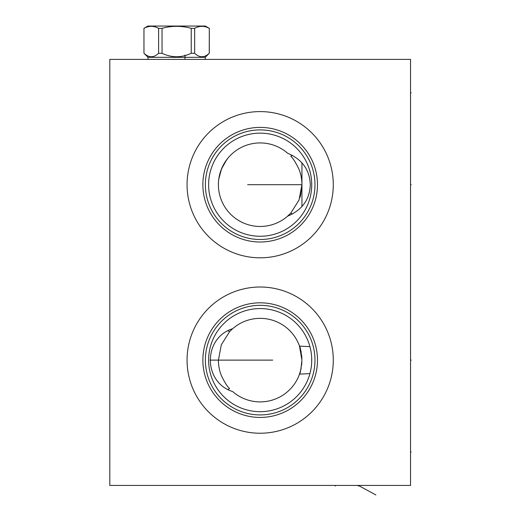 <?xml version="1.0" encoding="UTF-8"?>
<svg xmlns="http://www.w3.org/2000/svg" width="521" height="521" viewBox="0 0 521 521"><rect width="100%" height="100%" fill="white"/><g stroke="black" fill="none" stroke-linecap="round" stroke-linejoin="round"><path stroke-width="0.78" d="M410.535 59.394L109.807 59.394L109.807 485.429L410.535 485.429L410.535 59.394M187.059 360.122A73.109 73.109 0 0 1 260.168 287.012A73.109 73.109 0 0 1 333.284 360.122A73.109 73.109 0 0 1 260.168 433.231A73.109 73.109 0 0 1 187.059 360.122M187.059 184.701A73.109 73.109 0 0 1 260.168 111.592A73.109 73.109 0 0 1 333.284 184.701A73.109 73.109 0 0 1 260.168 257.81A73.109 73.109 0 0 1 187.059 184.701M292.405 333.564L292.971 334.267L292.405 333.564M293.597 335.081L293.935 335.537L293.597 335.081M294.228 335.941L294.893 336.911L294.228 335.941M295.576 337.966L296.26 339.099L295.576 337.966M296.944 340.317L298.272 343.007L296.944 340.317M299.484 346.022L301.939 360.2M301.893 362.069L301.796 363.586M301.718 364.394L301.607 365.397M301.229 367.806L300.943 369.2M300.877 369.474L299.484 374.221M298.272 377.243L297.628 378.611L298.272 377.243M297.615 378.624L296.944 379.926L297.615 378.624M296.26 381.144L295.576 382.284L296.26 381.144M294.893 383.332L294.228 384.303L294.893 383.332M293.935 384.713L293.597 385.169L293.935 384.713M292.971 385.976L292.405 386.68L292.971 385.976M233.271 392.072L232.653 391.545C202.923 382.303 202.923 337.94 232.653 328.705L233.206 328.23M233.245 328.191L234.222 327.396M309.936 346.647L299.516 346.107A41.765 41.765 0 0 0 232.653 328.705L229.559 331.708L221.34 344.739L218.403 360.122C218.436 365.683 219.432 370.867 221.405 375.674C224.733 382.518 227.449 386.803 229.559 388.542A33.416 31.397 -90 0 1 227.996 389.506M299.516 346.107C300.148 346.165 300.956 350.841 301.939 360.122C300.956 369.409 300.148 374.085 299.516 374.143A41.765 41.765 0 0 1 232.653 391.545M301.893 358.174L301.796 356.651M301.718 355.843L301.607 354.853M301.229 352.45L300.936 351.017M234.3 392.912L233.825 392.534M301.939 206.576L301.939 162.819M310.054 373.16L310.262 372.346M310.392 371.779L310.536 371.147M310.685 370.451L310.835 369.695M310.978 368.881L311.122 368.021M311.154 367.793L311.252 367.123M311.369 366.185L311.48 365.214M311.565 364.225L311.636 363.215M311.688 362.193L311.688 358.057M299.516 374.143L309.936 373.603M311.636 357.028L311.565 356.019M311.48 355.029L311.369 354.065M311.252 353.127L311.154 352.437M311.122 352.222L310.978 351.362M310.835 350.555L310.685 349.799M310.536 349.103L310.392 348.464M208.615 360.122A51.559 51.559 0 0 0 260.168 411.681A51.559 51.559 0 0 0 311.727 360.122A51.559 51.559 0 0 0 260.168 308.569A51.559 51.559 0 0 0 208.615 360.122M205.372 360.122A54.796 54.796 0 0 1 260.168 305.326A54.796 54.796 0 0 1 314.971 360.122A54.796 54.796 0 0 1 260.168 414.924A54.796 54.796 0 0 1 205.372 360.122M202.864 360.122A57.303 57.303 0 0 0 260.168 417.432A57.303 57.303 0 0 0 317.478 360.122A57.303 57.303 0 0 0 260.168 302.818A57.303 57.303 0 0 0 202.864 360.122M218.449 186.57L218.403 184.701A41.765 41.765 0 0 1 287.69 153.278C302.154 159.361 309.695 169.833 310.327 184.701C309.695 199.569 302.154 210.041 287.69 216.117A41.765 41.765 0 0 1 218.403 184.701L218.449 182.825M220.865 170.569L218.735 179.432M218.781 179.12L221.451 169.038M221.477 168.973L226.739 159.66M227.931 158.15L224.772 162.539M224.759 162.552L220.891 170.497M218.683 189.52L218.774 190.276L218.683 189.52M219.061 192.08L219.419 193.851L219.061 192.08M219.471 194.072L219.842 195.57L219.471 194.072M221.314 200.018L220.865 198.827M220.904 198.931L221.093 199.445M223.203 204.141L222.141 201.966M222.747 203.255L223.157 204.056M225.443 207.912L225.059 207.319M225.079 207.351L225.71 208.302M227.371 210.556L227.938 211.259L227.371 210.556M226.114 208.882L225.476 207.957M286.042 151.911L286.517 152.288M287.071 152.751L287.69 153.278M301.906 183.079L301.939 184.701C301.906 179.139 300.91 173.962 298.937 169.156C295.609 162.305 292.893 158.019 290.783 156.28A33.416 31.397 90 0 1 292.346 155.317M287.136 216.593L290.783 213.115L299.002 200.084L301.939 184.701L300.552 195.375M300.428 195.818L300.213 196.586M300.116 196.918L299.862 197.713M299.484 170.601L299.764 171.409M299.868 171.715L300.05 172.288M300.148 172.601L300.409 173.486M300.493 173.806L300.734 174.756M300.936 175.603L301.118 176.476M301.164 176.704L301.451 178.351M287.097 216.632L286.602 217.042M286.596 217.049L286.12 217.433M208.615 184.701A51.559 51.559 0 0 0 260.168 236.26A51.559 51.559 0 0 0 311.727 184.701A51.559 51.559 0 0 0 260.168 133.142A51.559 51.559 0 0 0 208.615 184.701M205.372 184.701A54.796 54.796 0 0 1 260.168 129.905A54.796 54.796 0 0 1 314.971 184.701A54.796 54.796 0 0 1 260.168 239.497A54.796 54.796 0 0 1 205.372 184.701M202.864 184.701A57.303 57.303 0 0 0 260.168 242.005A57.303 57.303 0 0 0 317.478 184.701A57.303 57.303 0 0 0 260.168 127.398A57.303 57.303 0 0 0 202.864 184.701M144.017 53.285C148.882 57.89 153.747 57.89 158.612 53.285L162.038 53.285C171.774 57.89 181.503 57.89 191.233 53.285L194.659 53.285C199.523 57.89 204.388 57.89 209.253 53.285L209.312 28.329L205.372 26.05L147.899 26.05L143.959 28.329L143.959 53.285L148.003 57.323L205.274 57.323L205.274 59.394M148.003 57.323L148.003 59.394M209.253 53.285L205.274 57.323M144.017 28.329C148.882 25.685 153.747 25.685 158.612 28.329L162.038 28.329C171.774 25.685 181.503 25.685 191.233 28.329L194.659 28.329C199.523 25.685 204.388 25.685 209.253 28.329M158.612 53.285L158.612 28.329M162.038 53.285L162.038 28.329M191.233 53.285L191.233 28.329M194.659 53.285L194.659 28.329M335.355 485.429L335.355 486.086L335.355 485.429M375.862 494.95L358.344 485.429L358.344 486.086M410.535 452.013L411.193 452.013M410.535 92.81L411.193 92.81M410.535 184.701L411.193 184.701L410.535 184.701M410.535 360.122L411.193 360.122L410.535 360.122M247.657 184.701L301.939 184.701M272.685 360.122L210.015 360.122M184.988 58.736L184.988 55.096M229.559 331.708A33.416 31.397 90 0 0 227.996 330.744M290.783 213.115A33.416 31.397 -90 0 0 292.346 214.079M209.312 53.285L209.312 28.329M143.959 53.285L143.959 28.329"/></g></svg>
